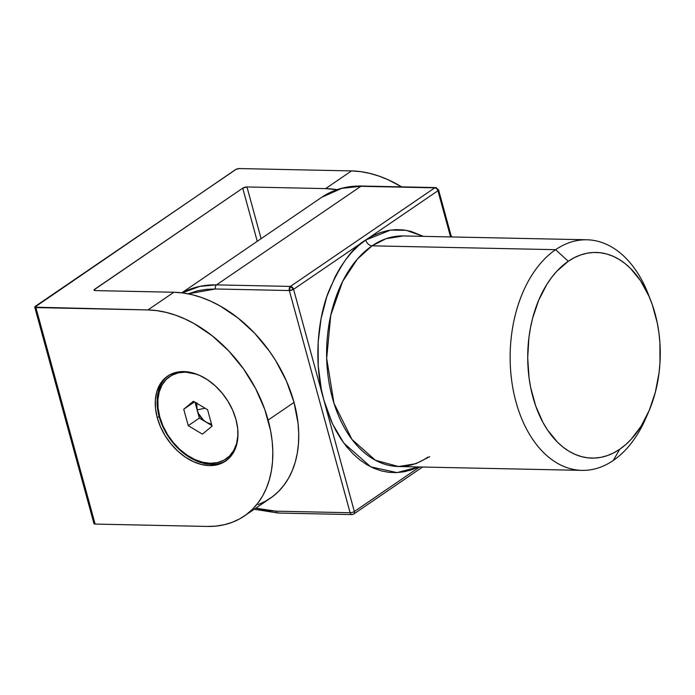 <?xml version="1.0" encoding="UTF-8"?>
<svg xmlns="http://www.w3.org/2000/svg" width="695" height="695" viewBox="0 0 695 695"><rect width="100%" height="100%" fill="white"/><g stroke="black" fill="none" stroke-linecap="round" stroke-linejoin="round"><path stroke-width="1.04" d="M159.138 416.496A51.43 35.74 -124.3 0 0 226.527 460.403A51.43 35.74 55.7 0 1 159.138 416.496L159.624 416.357L159.138 416.496A51.43 35.74 55.7 0 1 168.555 375.509A51.43 35.74 -124.3 0 0 159.138 416.496L157.287 417.764L159.138 416.496M235.944 419.415A51.43 35.74 55.7 0 1 225.614 461.054A51.43 35.74 55.7 0 1 157.287 417.764L160.554 426.947L165.202 435.808L171.057 444.018L177.903 451.237L185.461 457.214L193.445 461.697L201.559 464.529L209.473 465.589L216.901 464.851L223.547 462.331L229.159 458.127L233.52 452.41L236.465 445.391L237.872 437.337L237.699 428.563L235.944 419.415L232.677 410.224L228.03 401.363L222.174 393.161L215.337 385.934L207.779 379.965L199.786 375.482L191.681 372.65L183.758 371.582L176.33 372.329L169.684 374.848L164.072 379.044L159.711 384.769L156.775 391.789L155.359 399.834L155.532 408.608L157.287 417.764A51.43 35.74 55.7 0 1 167.617 376.117A51.43 35.74 55.7 0 1 235.944 419.415M235.266 169.78L34.759 307.181L147.931 309.935L156.957 310.648L166.174 312.394L175.505 315.156L184.853 318.909L194.131 323.618L212.114 335.72L228.777 350.984L243.467 368.837L255.63 388.583L264.786 409.468L270.59 430.692L272.162 441.169L272.822 451.429L272.562 461.367L271.389 470.889L269.312 479.906L266.35 488.333L262.536 496.074L257.897 503.067L252.493 509.253L246.36 514.552L239.566 518.922L232.182 522.327L224.259 524.725L215.893 526.098L207.162 526.436L95.128 524.082L35.905 307.59L147.931 309.935L173.846 292.248L95.189 290.597L94.129 289.772L242.729 188.171L257.263 241.313L242.729 188.171L246.96 186.955L325.616 188.614L337.023 189.674A118.437 82.305 55.7 0 0 325.616 188.614L351.531 170.918L239.497 168.564L236.152 169.302L35.376 306.278A3.119 0.999 164.7 0 0 34.75 307.147A3.119 0.999 164.7 0 0 35.905 307.59L95.128 524.082L207.162 526.436A118.437 82.305 55.7 0 0 244.336 515.994A118.437 82.305 55.7 0 0 268.122 420.093L294.037 402.396L286.522 381.242L275.811 360.827L269.382 351.14L254.691 333.287L238.029 318.023L220.037 305.922L210.759 301.213L201.411 297.46L192.089 294.697L182.863 292.951L173.846 292.248L95.189 290.597A3.119 0.999 164.7 0 1 94.034 290.154A3.119 0.999 164.7 0 1 94.659 289.276L242.729 188.171A3.119 0.999 164.7 0 1 246.96 186.955L325.616 188.614L351.531 170.918L239.497 168.564A3.119 0.999 164.7 0 0 235.266 169.78M451.898 236.952L451.098 235.718A118.437 82.305 -124.3 0 1 451.898 236.952M401.597 186.859L388.444 179.883L379.096 176.13L369.766 173.368L360.549 171.622L351.531 170.918A118.437 82.305 -124.3 0 1 401.597 186.859M258.088 504.631L265.481 501.225L272.275 496.855L278.4 491.556L283.812 485.379L288.451 478.377L292.265 470.637L295.227 462.21L297.304 453.201L298.476 443.679L298.728 433.732L298.077 423.481L294.037 402.396A118.437 82.305 -124.3 0 0 173.846 292.248L147.931 309.935A118.437 82.305 55.7 0 1 268.122 420.093L294.037 402.396A118.437 82.305 -124.3 0 1 270.251 498.306L244.336 515.994M95.015 290.588L94.659 289.276L95.015 290.588M261.112 238.68L246.96 186.955L261.112 238.68M94.598 522.77L94.068 523.257M93.99 523.674L95.128 524.082A3.119 0.999 -15.3 0 1 93.973 523.639L34.75 307.147M647.141 415.115A115.318 74.278 -88.8 0 1 613.277 460.481L619.697 449.283A102.851 66.251 -88.8 0 1 532.9 396.984A102.851 66.251 -88.8 0 1 568.267 261.277L555.609 249.679A115.318 74.278 91.2 0 0 515.959 401.84A115.318 74.278 91.2 0 0 613.277 460.481A115.318 74.278 -88.8 0 1 582.028 470.376A115.318 74.278 -88.8 0 1 511.381 378.219A115.318 74.278 -88.8 0 1 555.609 249.679L372.077 245.83A6.238 4.335 55.7 0 1 365.752 240.027L390.547 230.088L406.175 230.314L423.307 236.352L410.971 231.374L403.361 229.915L395.69 229.628L388.01 230.505L380.417 232.547L372.972 235.735L365.752 240.027L437.928 190.743L450.568 236.926L437.928 190.743A3.119 2.163 -124.3 0 0 434.766 187.841L290.406 286.418L216.51 284.872L360.879 186.295L434.766 187.841L290.406 286.418L216.51 284.872L360.879 186.295A124.674 86.64 -124.3 0 0 321.742 197.276L341.766 188.354L360.879 186.295L434.766 187.841A3.119 2.163 55.7 0 1 437.928 190.743A3.119 0.999 -15.3 0 0 438.554 189.865A3.119 0.999 164.7 0 1 437.928 190.743L365.752 240.027L358.82 245.396L352.252 251.781L346.101 259.122L340.437 267.349L335.311 276.384L326.858 296.522L321.064 318.753L318.154 342.227L318.24 366.048L321.325 389.287L323.957 400.416L331.272 421.144L335.885 430.544L341.08 439.179L346.805 446.972L353.008 453.835L359.619 459.708L366.586 464.538L373.841 468.274L381.312 470.889L388.922 472.339L396.593 472.626L404.273 471.749L411.866 469.707L418.468 466.944L397.019 472.609L370.774 466.849L343.825 443.106L332.471 423.776L323.957 400.416L293.568 289.32L365.752 240.027A6.238 4.335 -124.3 0 0 372.077 245.83A115.318 74.278 91.2 0 0 327.84 374.362A115.318 74.278 91.2 0 0 398.487 466.527L415.801 463.73L429.745 456.624M582.028 470.376L398.487 466.527L375.396 460.255L351.965 439.422L333.982 403.3L326.676 358.385L330.759 315.287L342.539 281.614L357.369 259.096L372.077 245.83A115.318 74.278 91.2 0 1 403.326 235.935L386.012 238.724L372.077 245.83L555.609 249.679A115.318 74.278 -88.8 0 1 586.867 239.784A115.318 74.278 -88.8 0 1 649.599 297.738A115.318 74.278 91.2 0 0 648.287 294.211A115.318 74.278 91.2 0 0 555.609 249.679L568.267 261.277L556.843 271.215L551.639 277.427L546.843 284.394L538.66 300.292L532.605 318.301L530.45 327.884L528.904 337.735L527.705 357.838L529.06 377.845L530.676 387.575L535.715 406.002L542.995 422.482L547.391 429.788L557.486 442.185L563.08 447.154L568.979 451.246L575.113 454.408L581.428 456.615L587.866 457.849L594.364 458.092L600.862 457.345L607.282 455.616L613.589 452.923L619.697 449.283L625.561 444.748L631.121 439.344L641.111 426.174L649.295 410.276L655.35 392.258L659.051 372.833L659.972 362.816L659.894 342.661L658.903 332.714L657.288 322.993L652.24 304.558L648.869 296.035L640.564 280.771L630.478 268.374L624.883 263.405L618.984 259.322L612.851 256.16L606.526 253.944L600.089 252.719L593.591 252.467L587.101 253.215L580.673 254.943L574.374 257.645L568.267 261.277A102.851 66.251 -88.8 0 1 650.92 300.987A102.851 66.251 -88.8 0 1 648.591 411.918A102.851 66.251 -88.8 0 1 619.697 449.283L613.277 460.481A115.318 74.278 91.2 0 0 645.672 418.581L648.591 411.918M419.589 466.971L354.346 511.511L323.957 400.416C313.358 362.903 317.676 319.457 328.518 291.822C340.385 264.378 352.799 247.116 365.752 240.027L293.568 289.32L290.406 286.418L289.329 290.536L215.441 288.981L206.476 289.329L197.884 290.736L188.163 293.829L215.441 288.981L289.329 290.536A3.119 2.007 -88.8 0 1 290.406 286.418A3.119 2.163 55.7 0 1 293.568 289.32A3.119 0.999 164.7 0 1 289.329 290.536L293.568 289.32L354.346 511.511A3.119 0.999 164.7 0 1 350.115 512.728L289.329 290.536L350.115 512.728L276.228 511.181L350.115 512.728A3.119 0.999 -15.3 0 0 354.346 511.511A3.119 2.163 55.7 0 1 353.72 514.039A3.119 2.163 -124.3 0 0 354.346 511.511L419.589 466.971M182.229 292.873A124.674 86.64 55.7 0 1 216.51 284.872A3.119 2.007 91.2 0 0 215.441 288.981A3.119 2.007 -88.8 0 1 216.51 284.872L199.821 286.375L182.229 292.873M255.734 508.219L266.967 510.451L276.228 511.181L255.734 508.219M278.851 512.762A3.119 2.007 -88.8 0 1 277.983 513.032A3.119 2.007 -88.8 0 1 276.228 511.181A3.119 2.007 91.2 0 0 278.009 513.032L254.214 509.253M422.569 467.031L353.72 514.039A3.119 2.163 55.7 0 1 352.747 514.317A3.119 2.007 -88.8 0 1 351.905 514.578A3.119 2.007 -88.8 0 1 350.115 512.728A3.119 2.007 91.2 0 0 351.905 514.578L278.009 513.032M361.756 186.025A3.119 2.007 -88.8 0 0 360.879 186.295A3.119 2.007 91.2 0 1 361.721 186.025L435.617 187.572A3.119 2.007 91.2 0 0 434.766 187.841A3.119 2.007 -88.8 0 1 435.617 187.572A3.119 2.007 -88.8 0 1 437.398 189.431A3.119 0.999 164.7 0 1 438.554 189.865L451.429 236.943M196.668 403.204L197.102 409.868L195 402.205L199.352 418.095L188.241 425.679L183.741 409.233L193.41 401.258L207.579 409.729L212.079 426.174L202.41 434.149L188.241 425.679L183.741 409.233L193.41 401.258L207.579 409.729L212.079 426.174L202.41 434.149L188.241 425.679L199.352 418.095L206.432 422.325L211.549 424.245L206.432 422.325L203.348 420.015L198.518 413.568L197.102 409.868L205.103 408.243L197.102 409.868L199.352 418.095L206.432 422.325C201.828 419.406 198.718 415.254 197.102 409.868L196.746 402.779M196.659 374.188L185.443 372.129L178.241 372.841L171.795 375.291L166.357 379.357L162.126 384.908L159.277 391.719L157.904 399.521L158.078 408.026L159.772 416.904A49.866 34.654 55.7 0 1 169.788 376.516A49.866 34.654 55.7 0 1 196.668 374.188M180.361 371.695A49.866 34.654 -124.3 0 0 171.274 375.509A49.866 34.654 -124.3 0 0 170.544 376.03A49.866 34.654 55.7 0 1 180.361 371.695M237.985 434.696A49.866 34.654 55.7 0 1 226.031 458.882A49.866 34.654 55.7 0 1 159.772 416.904L162.943 425.809L167.452 434.401L173.133 442.359L179.762 449.37L187.094 455.155L194.835 459.508L202.697 462.253L210.376 463.278L217.578 462.557L224.025 460.116L229.472 456.042L233.694 450.499L236.552 443.688L237.985 434.705M226.031 458.882L227.517 457.875A49.866 34.654 -124.3 0 0 234.38 450.794A49.866 34.654 55.7 0 1 226.77 458.361M206.432 422.325L211.923 425.618L206.432 422.325M183.741 409.233L194.487 401.892L183.741 409.233M361.721 186.025C346.596 185.756 333.27 189.5 321.742 197.276L181.829 292.821M403.326 235.935L586.867 239.784M398.487 466.527C408.469 466.736 418.234 463.617 427.79 457.18M648.287 294.211L650.92 300.987M353.72 514.039L351.905 514.578M435.617 187.572L438.554 189.865M169.788 376.516L171.274 375.509"/></g></svg>
